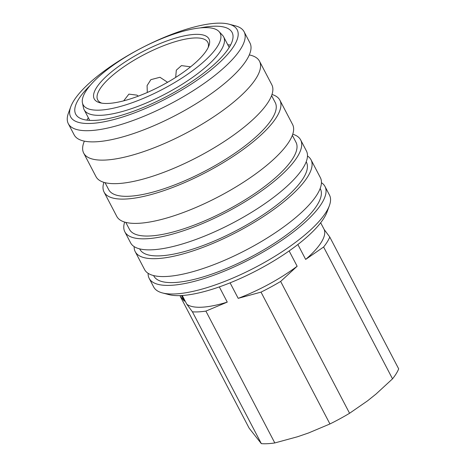 <?xml version="1.0" encoding="UTF-8"?>
<svg xmlns="http://www.w3.org/2000/svg" width="467" height="467" viewBox="0 0 467 467"><rect width="100%" height="100%" fill="white"/><g stroke="black" fill="none" stroke-linecap="round" stroke-linejoin="round"><path stroke-width="0.7" d="M297.864 244.51L305.657 259.424A78.567 23.554 -27.6 0 0 321.354 242.215A78.567 23.554 -27.6 0 0 324.156 229.449L320.666 222.765M305.657 259.424L323.608 247.008A84.702 25.393 -27.6 0 0 327.32 241.801A84.702 25.393 -27.6 0 0 329.766 237.026L324.156 229.449M323.608 247.008L392.525 378.848A84.702 25.393 -27.6 0 0 396.244 373.635A84.702 25.393 -27.6 0 0 398.69 368.866L329.766 237.026M182.241 295.494L186.812 304.233L192.416 311.816L261.339 443.65L249.162 428.204L180.244 296.37L184.395 301.174L181.453 295.541M230.085 282.844L238.193 298.343L261.018 292.126L329.941 423.96L308.564 432.962L297.637 436.721L274.812 442.944L205.889 311.104L227.266 302.108L219.315 286.901M392.525 378.848L376.034 394.037L367.517 400.861L349.573 413.272L280.649 281.438L297.146 266.243L289.137 250.937M186.812 304.233A78.567 23.554 -27.6 0 0 227.266 302.108M238.193 298.343A78.567 23.554 -27.6 0 0 297.146 266.243M180.571 295.582A84.702 25.393 -27.6 0 0 180.244 296.37M192.416 311.816A84.702 25.393 -27.6 0 0 205.889 311.104M261.018 292.126A84.702 25.393 -27.6 0 0 280.649 281.438M261.339 443.65A84.702 25.393 -27.6 0 0 274.812 442.944M329.941 423.96A84.702 25.393 -27.6 0 0 349.573 413.272M70.751 106.803L68.439 113.078A99.191 29.736 -27.6 0 0 68.31 123.685L74.154 134.858A99.191 29.736 -27.6 0 0 130.13 134.677A99.191 29.736 -27.6 0 0 134.759 133.136A99.191 29.736 -27.6 0 0 217.861 88.812A99.191 29.736 -27.6 0 0 246.739 59.747A99.191 29.736 -27.6 0 0 249.956 42.952L244.118 31.779A99.191 29.736 -27.6 0 0 235.333 25.825L228.859 24.144A93.966 28.172 -27.6 0 0 147.029 45.211A93.966 28.172 -27.6 0 0 73.681 100.936A93.966 28.172 -27.6 0 0 70.751 106.803A93.966 28.172 -27.6 0 0 134.035 113.067A93.966 28.172 -27.6 0 0 234.136 45.696A93.966 28.172 -27.6 0 0 228.859 24.144M82.437 102.863L83.488 107.889A78.701 23.595 -27.6 0 0 84.165 109.78A78.701 23.595 -27.6 0 0 148.395 102.098A78.701 23.595 -27.6 0 0 221.095 50.185A78.701 23.595 -27.6 0 0 223.652 36.858A78.701 23.595 -27.6 0 0 222.479 35.223L218.953 31.487A77.3 23.175 -27.6 0 0 154.098 41.925A77.3 23.175 -27.6 0 0 85.601 91.625A77.3 23.175 -27.6 0 0 82.437 102.863A77.3 23.175 -27.6 0 0 143.276 98.414A77.3 23.175 -27.6 0 0 217.593 46.18A77.3 23.175 -27.6 0 0 218.953 31.487M90.224 85.385A88.228 26.45 -27.6 0 0 78.584 99.249A88.228 26.45 -27.6 0 0 75.718 114.193A88.228 26.45 -27.6 0 0 147.724 105.583A88.228 26.45 -27.6 0 0 229.233 47.383A88.228 26.45 -27.6 0 0 232.093 32.445A88.228 26.45 -27.6 0 0 200.162 27.909M88.316 117.719A88.228 26.45 -27.6 0 0 88.275 117.789A88.228 26.45 -27.6 0 0 86.938 120.13M68.31 123.685A99.191 29.736 -27.6 0 0 149.265 114.006A99.191 29.736 -27.6 0 0 240.896 48.574A99.191 29.736 -27.6 0 0 244.118 31.779M84.369 141.145A99.191 29.736 -27.6 0 0 83.698 153.118A99.191 29.736 -27.6 0 0 144.303 151.39A99.191 29.736 -27.6 0 0 256.284 78.007A99.191 29.736 -27.6 0 0 259.5 61.206A99.191 29.736 -27.6 0 0 249.29 54.925M83.698 153.118L96.004 176.649A99.191 29.736 -27.6 0 0 176.952 166.97A99.191 29.736 -27.6 0 0 268.589 101.537A99.191 29.736 -27.6 0 0 271.806 84.743L259.5 61.206M105.04 182.667L108.7 189.678A93.966 28.172 -27.6 0 0 185.393 180.507A93.966 28.172 -27.6 0 0 272.203 118.519A93.966 28.172 -27.6 0 0 275.256 102.606L271.59 95.595M103.902 182.352A99.191 29.736 -27.6 0 0 104.077 192.095L116.768 216.373A99.191 29.736 -27.6 0 0 197.722 206.694A99.191 29.736 -27.6 0 0 289.353 141.262A99.191 29.736 -27.6 0 0 292.57 124.461L279.879 100.189A99.191 29.736 -27.6 0 0 271.981 94.48M104.077 192.095A99.191 29.736 -27.6 0 0 185.031 182.416A99.191 29.736 -27.6 0 0 276.662 116.984A99.191 29.736 -27.6 0 0 279.879 100.189M125.804 222.391L129.47 229.402A93.966 28.172 -27.6 0 0 206.163 220.231A93.966 28.172 -27.6 0 0 292.972 158.243A93.966 28.172 -27.6 0 0 296.02 142.33L292.354 135.319M124.666 222.076A99.191 29.736 -27.6 0 0 124.841 231.819L130.614 242.852A99.191 29.736 -27.6 0 0 211.563 233.173A99.191 29.736 -27.6 0 0 303.2 167.741A99.191 29.736 -27.6 0 0 306.416 150.946L300.649 139.913A99.191 29.736 -27.6 0 0 292.751 134.204M124.841 231.819A99.191 29.736 -27.6 0 0 205.795 222.14A99.191 29.736 -27.6 0 0 297.426 156.708A99.191 29.736 -27.6 0 0 300.649 139.913M139.651 248.87L139.855 249.261A93.966 28.172 -27.6 0 0 216.542 240.091A93.966 28.172 -27.6 0 0 303.357 178.102A93.966 28.172 -27.6 0 0 306.405 162.189L306.2 161.798M134.163 246.617A99.191 29.736 -27.6 0 0 135.226 251.678L144.572 269.552A99.191 29.736 -27.6 0 0 225.526 259.874A99.191 29.736 -27.6 0 0 317.157 194.447A99.191 29.736 -27.6 0 0 320.374 177.647L311.028 159.772A99.191 29.736 -27.6 0 0 307.479 156.007M135.226 251.678A99.191 29.736 -27.6 0 0 216.18 241.999A99.191 29.736 -27.6 0 0 307.811 176.567A99.191 29.736 -27.6 0 0 311.028 159.772M153.608 275.571L153.812 275.962A93.966 28.172 -27.6 0 0 230.505 266.797A93.966 28.172 -27.6 0 0 317.315 204.809A93.966 28.172 -27.6 0 0 320.362 188.89L320.158 188.505M148.121 273.318A99.191 29.736 -27.6 0 0 149.183 278.385L153.684 286.989A99.191 29.736 -27.6 0 0 162.469 292.943A99.191 29.736 -27.6 0 0 248.847 270.702A99.191 29.736 -27.6 0 0 326.27 211.878A99.191 29.736 -27.6 0 0 329.363 205.69A99.191 29.736 -27.6 0 0 329.486 195.078L324.991 186.473A99.191 29.736 -27.6 0 0 321.442 182.708M149.183 278.385A99.191 29.736 -27.6 0 0 230.138 268.706A99.191 29.736 -27.6 0 0 321.769 203.273A99.191 29.736 -27.6 0 0 324.991 186.473M162.469 292.943L168.937 294.624A93.966 28.172 -27.6 0 0 250.767 273.557A93.966 28.172 -27.6 0 0 324.121 217.826A93.966 28.172 -27.6 0 0 327.052 211.965L329.363 205.69M208.194 47.465A62.123 18.622 -27.6 0 0 207.809 42.328A62.123 18.622 -27.6 0 0 157.105 48.393A62.123 18.622 -27.6 0 0 99.716 89.372A62.123 18.622 -27.6 0 0 97.696 99.891A62.123 18.622 -27.6 0 0 101.695 103.143M96.33 87.93A64.732 19.41 152.4 0 1 165.289 41.522A64.732 19.41 152.4 0 1 208.883 45.836A64.732 19.41 152.4 0 1 206.869 49.876A64.732 19.41 152.4 0 1 156.334 88.269A64.732 19.41 152.4 0 1 99.961 102.781A64.732 19.41 152.4 0 1 96.33 87.93M175.755 77.359A12.422 12.422 0 0 1 175.703 77.154L176.31 70.184L181.453 65.602L190.589 66.828M147.298 92.478L147.087 85.607L150.847 79.664L159.959 77.271L167.577 82.285M123.679 100.837L128.91 94.124L136.983 95.145A12.422 12.422 0 0 1 138.267 96.149M230.564 45.042A88.228 26.45 -27.6 0 0 227.803 44.797M217.861 88.812L219.636 87.44M130.13 134.677L127.993 135.348M223.652 36.858L229.186 47.453M84.165 109.78L89.705 120.375"/></g></svg>
